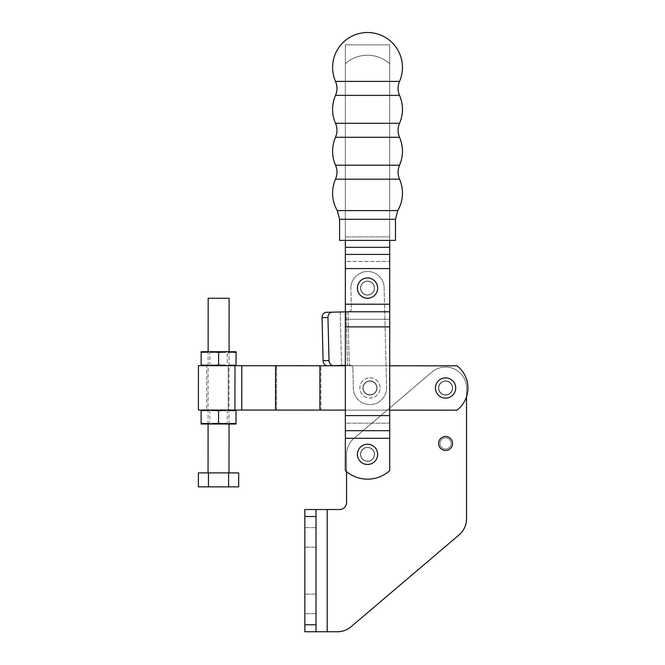 <?xml version="1.0" encoding="UTF-8"?>
<svg xmlns="http://www.w3.org/2000/svg" width="665" height="665" viewBox="0 0 665 665"><rect width="100%" height="100%" fill="white"/><g stroke="black" fill="none" stroke-linecap="round" stroke-linejoin="round"><path stroke-width="0.5" stroke-dasharray="3.33 2.49" d="M389.698 63.715A33.175 33.175 0 0 0 345.351 63.715A33.175 33.175 0 0 1 389.698 63.715L389.698 470.645A33.175 33.175 0 0 1 345.351 470.645A33.175 33.175 0 0 0 389.698 470.645L389.698 438.285L389.698 470.645A33.175 33.175 0 0 1 345.351 470.645L345.351 415.592L345.351 438.285L389.698 438.285L389.698 415.592L389.698 438.285L345.351 438.285L345.351 423.173L389.698 423.173L345.351 423.173L345.351 326.897L345.351 415.592L389.698 415.592L389.698 326.897L389.698 415.592L345.351 415.592L345.351 304.204L345.351 326.897L389.698 326.897L389.698 304.204L389.698 326.897L345.351 326.897L345.351 319.308L389.698 319.308L345.351 319.308L345.351 268.577L345.351 304.204L389.698 304.204L389.698 268.577L389.698 304.204L345.351 304.204L345.351 247.314L345.351 268.577L389.698 268.577L389.698 247.314L389.698 268.577L345.351 268.577L345.351 261.47L389.698 261.47L345.351 261.47L345.351 63.715L345.351 247.314L389.698 247.314L389.698 63.715A33.175 33.175 0 0 0 345.351 63.715A33.175 33.175 0 0 1 389.698 63.715L389.698 247.314L345.351 247.314L345.351 44.846L389.698 44.846L345.351 44.846L345.351 240.398L389.698 240.398L389.698 63.715M374.52 454.353A6.991 6.991 0 0 1 367.529 461.344A6.991 6.991 0 0 1 360.53 454.353A6.991 6.991 0 0 1 367.529 447.362A6.991 6.991 0 0 1 374.52 454.353A6.991 6.991 0 0 0 367.529 447.362A6.991 6.991 0 0 0 360.53 454.353A6.991 6.991 0 0 0 371.02 460.413A6.991 6.991 0 0 0 371.02 448.301A6.991 6.991 0 0 0 360.53 454.353A6.991 6.991 0 0 0 367.529 461.344A6.991 6.991 0 0 0 374.52 454.353A6.991 6.991 0 0 1 364.029 460.413A6.991 6.991 0 0 1 364.029 448.301A6.991 6.991 0 0 1 374.52 454.353A6.983 6.983 0 0 0 364.038 448.301A6.983 6.983 0 0 0 364.038 460.404A6.983 6.983 0 0 0 374.511 454.353A6.983 6.983 0 0 1 364.038 460.404A6.983 6.983 0 0 1 364.038 448.301A6.983 6.983 0 0 1 374.511 454.353A6.983 6.983 0 0 0 364.038 448.301A6.983 6.983 0 0 0 364.038 460.404A6.983 6.983 0 0 0 374.511 454.353A6.983 6.983 0 0 1 364.038 460.404A6.983 6.983 0 0 1 364.038 448.301A6.983 6.983 0 0 1 374.511 454.353M360.53 288.111A6.991 6.991 0 0 0 371.02 294.171A6.991 6.991 0 0 0 371.02 282.06A6.991 6.991 0 0 0 360.53 288.111A6.991 6.991 0 0 1 367.529 281.12A6.991 6.991 0 0 1 374.52 288.111A6.991 6.991 0 0 1 367.529 295.11A6.991 6.991 0 0 1 360.53 288.111A6.991 6.991 0 0 0 367.529 295.11A6.991 6.991 0 0 0 374.52 288.111A6.991 6.991 0 0 1 364.029 294.171A6.991 6.991 0 0 1 364.029 282.06A6.991 6.991 0 0 1 374.52 288.111A6.991 6.991 0 0 0 367.529 281.12A6.991 6.991 0 0 0 360.53 288.111M326.997 365.758A5.237 4.439 88.6 0 0 327.662 365.8L349.99 365.251A2.793 2.793 0 0 1 352.857 367.978L353.356 388.36A16.625 16.625 0 0 0 370.38 404.578A16.625 16.625 0 0 0 386.589 387.554L384.146 287.704A16.625 16.625 0 0 0 367.122 271.495A16.625 16.625 0 0 0 350.912 288.519L351.411 308.909A2.793 2.793 0 0 1 348.684 311.769L332.276 312.168A5.237 4.439 -91.4 0 0 327.961 317.521L322.043 317.662A5.237 4.439 88.6 0 1 326.357 312.317M332.276 312.168L345.351 311.852M345.351 365.368L327.662 365.8A5.237 4.439 88.6 0 1 323.099 360.671L322.043 317.662M376.964 387.786A6.991 6.991 0 0 0 366.324 381.993A6.991 6.991 0 0 0 366.623 394.096A6.991 6.991 0 0 0 376.964 387.786A6.991 6.991 0 0 1 366.623 394.096A6.991 6.991 0 0 1 366.324 381.993A6.991 6.991 0 0 1 376.964 387.786A6.991 6.991 0 0 1 366.623 394.096A6.991 6.991 0 0 1 366.324 381.993A6.991 6.991 0 0 1 376.964 387.786A6.991 6.991 0 0 0 366.324 381.993A6.991 6.991 0 0 0 366.623 394.096A6.991 6.991 0 0 0 376.964 387.786M374.52 287.945A6.991 6.991 0 0 0 363.88 282.143A6.991 6.991 0 0 0 364.179 294.254A6.991 6.991 0 0 0 374.52 287.945A6.991 6.991 0 0 1 364.179 294.254A6.991 6.991 0 0 1 363.88 282.143A6.991 6.991 0 0 1 374.52 287.945A6.991 6.991 0 0 1 364.179 294.254A6.991 6.991 0 0 1 363.88 282.143A6.991 6.991 0 0 1 374.52 287.945A6.991 6.991 0 0 0 363.88 282.143A6.991 6.991 0 0 0 364.179 294.254A6.991 6.991 0 0 0 374.52 287.945M340.214 311.976L341.527 365.459L340.214 311.976L348.684 311.769A2.793 2.793 0 0 0 351.411 308.909L350.912 288.519A16.625 16.625 0 0 1 367.122 271.495A16.625 16.625 0 0 1 384.146 287.704A16.625 16.625 0 0 0 367.122 271.495A16.625 16.625 0 0 0 350.912 288.519A16.625 16.625 0 0 1 367.122 271.495A16.625 16.625 0 0 1 384.146 287.704L386.589 387.554A16.625 16.625 0 0 1 370.38 404.578A16.625 16.625 0 0 1 353.356 388.36A16.625 16.625 0 0 0 370.38 404.578A16.625 16.625 0 0 0 386.589 387.554A16.625 16.625 0 0 1 370.38 404.578A16.625 16.625 0 0 1 353.356 388.36L352.857 367.978A2.793 2.793 0 0 0 349.99 365.251L333.589 365.65A5.237 4.439 -91.4 0 1 329.017 360.53L327.961 317.521M352.857 367.978A2.793 2.793 0 0 0 349.99 365.251A2.793 2.793 0 0 1 352.857 367.978M348.684 311.769A2.793 2.793 0 0 0 351.411 308.909A2.793 2.793 0 0 1 348.684 311.769M367.529 277.987A10.125 10.125 0 0 1 376.299 293.182A10.125 10.125 0 0 1 358.759 293.182A10.125 10.125 0 0 1 367.529 277.987M367.529 281.287A6.825 6.825 0 0 1 373.439 291.528A6.825 6.825 0 0 1 361.61 291.528A6.825 6.825 0 0 1 367.529 281.287A6.825 6.825 0 0 1 373.439 291.528A6.825 6.825 0 0 1 361.61 291.528A6.825 6.825 0 0 1 367.529 281.287M369.973 377.828A10.125 10.125 0 0 1 378.742 393.023A10.125 10.125 0 0 1 361.203 393.023A10.125 10.125 0 0 1 369.973 377.828A10.125 10.125 0 0 1 378.742 393.023A10.125 10.125 0 0 1 361.203 393.023A10.125 10.125 0 0 1 369.973 377.828M369.973 381.128A6.825 6.825 0 0 1 375.883 391.369A6.825 6.825 0 0 1 364.054 391.369A6.825 6.825 0 0 1 369.973 381.128A6.825 6.825 0 0 1 375.883 391.369A6.825 6.825 0 0 1 364.054 391.369A6.825 6.825 0 0 1 369.973 381.128M198.378 472.882L238.702 472.906M238.693 486.871L208.444 486.855L208.453 472.89M208.444 486.855L198.369 486.846M228.61 486.871L228.619 472.898M208.062 472.89L229.009 472.898L208.062 472.89M229.126 298.294L208.17 298.286M208.095 423.996L208.137 351.71M201.146 364.952L201.146 365.675L236.067 365.7L236.067 364.977L201.146 364.952L201.154 352.433L236.075 352.458L236.075 351.727L201.154 351.71L201.154 352.433M218.602 364.96L218.61 352.442M236.067 364.977L236.075 352.458M201.146 365.675L227.347 365.692L209.874 365.684L227.33 365.692L227.347 351.727L209.882 351.71L227.347 351.727M236.067 365.7L227.347 365.692M236.033 410.771L236.033 410.047L201.113 410.022L201.113 410.746L236.033 410.771L236.025 423.289L201.104 423.273L201.104 423.996L236.025 424.012L236.025 423.289M218.577 410.762L218.569 423.281M201.113 410.746L201.104 423.273M201.113 410.022L236.033 410.047M218.577 410.039L209.849 410.031L218.577 410.039M218.569 424.004L227.297 424.012L218.569 424.004M389.698 236.906L389.698 44.846L389.698 236.906L345.351 236.906L389.698 236.906M389.698 240.398L345.351 240.398M337.263 210.572L397.795 210.572M399.532 179.176L335.517 179.176M395.459 240.398L339.591 240.398M335.517 165.211L399.532 165.211M399.532 137.273L335.517 137.273M335.517 123.308L399.532 123.308M399.532 95.369L335.517 95.369M335.517 81.404L399.532 81.404M228.236 365.692L206.732 365.684L228.236 365.692L228.211 410.039L206.707 410.031L206.732 365.684L198.419 365.675L206.732 365.684L206.707 410.031L241.761 410.047L228.211 410.039L228.236 365.692M276.574 365.725L456.996 365.833A27.938 27.938 0 0 1 456.963 410.189L320.896 410.097L320.921 365.75L320.896 410.097L276.54 410.072L276.574 365.725L276.54 410.072L241.761 410.047L456.963 410.189A27.938 27.938 0 0 0 456.996 365.833L276.574 365.725M438.501 388.003A7.074 7.074 0 0 0 449.108 394.129A7.074 7.074 0 0 0 449.116 381.885A7.074 7.074 0 0 0 438.501 388.003A7.074 7.074 0 0 1 449.116 381.885A7.074 7.074 0 0 1 449.108 394.129A7.074 7.074 0 0 1 438.501 388.003A7.074 7.074 0 0 1 449.116 381.885A7.074 7.074 0 0 1 449.108 394.129A7.074 7.074 0 0 1 438.501 388.003A7.074 7.074 0 0 0 449.108 394.129A7.074 7.074 0 0 0 449.116 381.885A7.074 7.074 0 0 0 438.501 388.003M362.899 387.953A7.074 7.074 0 0 0 373.506 394.087A7.074 7.074 0 0 0 373.514 381.835A7.074 7.074 0 0 0 362.899 387.953A7.074 7.074 0 0 1 373.514 381.835A7.074 7.074 0 0 1 373.506 394.087A7.074 7.074 0 0 1 362.899 387.953A7.074 7.074 0 0 1 373.514 381.835A7.074 7.074 0 0 1 373.506 394.087A7.074 7.074 0 0 1 362.899 387.953A7.074 7.074 0 0 0 373.506 394.087A7.074 7.074 0 0 0 373.514 381.835A7.074 7.074 0 0 0 362.899 387.953M198.386 410.022L241.761 410.047L241.786 365.7L275.543 365.725L275.51 410.072L241.761 410.047L241.786 365.7L241.761 410.047M389.698 365.792L345.351 365.767M345.351 410.114L389.698 410.147M198.419 365.675L241.786 365.7M275.543 365.725L319.89 365.75L319.865 410.097L275.51 410.072M319.89 365.75L456.996 365.833A27.938 27.938 0 0 1 456.963 410.189L319.865 410.097M452.557 443.455A6.983 6.983 0 0 0 442.084 437.412A6.983 6.983 0 0 0 442.084 449.507A6.983 6.983 0 0 0 452.557 443.455M367.529 444.228A10.125 10.125 0 0 1 376.299 459.415A10.125 10.125 0 0 1 358.759 459.415A10.125 10.125 0 0 1 367.529 444.228M367.529 447.528A6.825 6.825 0 0 1 373.439 457.769A6.825 6.825 0 0 1 361.61 457.769A6.825 6.825 0 0 1 367.529 447.528A6.825 6.825 0 0 1 373.439 457.769A6.825 6.825 0 0 1 361.61 457.769A6.825 6.825 0 0 1 367.529 447.528M445.575 377.878A10.125 10.125 0 0 1 454.345 393.065A10.125 10.125 0 0 1 436.805 393.065A10.125 10.125 0 0 1 445.575 377.878M445.575 381.178A6.825 6.825 0 0 1 451.485 391.419A6.825 6.825 0 0 1 439.665 391.419A6.825 6.825 0 0 1 445.575 381.178A6.825 6.825 0 0 1 451.485 391.419A6.825 6.825 0 0 1 439.665 391.419A6.825 6.825 0 0 1 445.575 381.178M304.844 537.378L304.844 527.603L304.844 537.378M304.844 603.903L304.844 594.119L304.844 603.903M304.844 631.75L304.844 509.531L339.591 509.531A6.983 6.983 0 0 0 346.573 502.541A6.983 6.983 0 0 1 339.591 509.531L327.197 509.531L339.591 509.531A6.983 6.983 0 0 0 346.573 502.541L346.573 454.353A20.956 20.956 0 0 1 353.955 438.393L432.001 372.043A20.956 20.956 0 0 1 466.522 388.003L466.522 518.875A20.956 20.956 0 0 1 459.141 534.843L351.02 626.763A20.956 20.956 0 0 1 337.446 631.75L304.844 631.75L304.844 509.531L304.844 631.75L327.197 631.75L316.016 631.75L316.016 509.531L316.016 631.75L304.844 631.75M452.557 388.003A6.983 6.983 0 0 0 442.084 381.959A6.983 6.983 0 0 0 442.084 394.054A6.983 6.983 0 0 0 452.557 388.003A6.983 6.983 0 0 1 442.084 394.054A6.983 6.983 0 0 1 442.084 381.959A6.983 6.983 0 0 1 452.557 388.003A6.983 6.983 0 0 0 442.084 381.959A6.983 6.983 0 0 0 442.084 394.054A6.983 6.983 0 0 0 452.557 388.003A6.983 6.983 0 0 1 442.084 394.054A6.983 6.983 0 0 1 442.084 381.959A6.983 6.983 0 0 1 452.557 388.003M451.161 443.455A5.586 5.586 0 0 0 442.782 438.617A5.586 5.586 0 0 0 442.782 448.293A5.586 5.586 0 0 0 451.161 443.455A5.586 5.586 0 0 1 445.575 449.05A5.586 5.586 0 0 1 439.989 443.455A5.586 5.586 0 0 1 445.575 437.869A5.586 5.586 0 0 1 451.161 443.455A5.586 5.586 0 0 0 442.782 438.617A5.586 5.586 0 0 0 442.782 448.293A5.586 5.586 0 0 0 451.161 443.455A5.586 5.586 0 0 1 445.575 449.05A5.586 5.586 0 0 1 439.989 443.455A5.586 5.586 0 0 1 445.575 437.869A5.586 5.586 0 0 1 451.161 443.455M316.016 537.378L316.016 547.154L316.016 537.378M316.016 603.903L316.016 594.119L316.016 603.903M346.573 471.693L346.573 454.353A20.956 20.956 0 0 1 353.955 438.393L432.001 372.043A20.956 20.956 0 0 1 466.522 388.003L466.522 396.722M304.844 624.768L316.016 624.768L316.016 631.75M316.016 624.768L316.016 516.514L304.844 516.514M316.016 509.531L327.197 509.531L316.016 509.531L316.016 516.514M327.197 631.75L337.446 631.75A20.956 20.956 0 0 0 351.02 626.763L459.141 534.843A20.956 20.956 0 0 0 466.522 518.875L466.522 388.003A20.956 20.956 0 0 0 432.001 372.043L353.955 438.393A20.956 20.956 0 0 0 346.573 454.353L346.573 502.541L346.573 454.353A20.956 20.956 0 0 1 353.955 438.393L432.001 372.043A20.956 20.956 0 0 1 466.522 388.003L466.522 518.875A20.956 20.956 0 0 1 459.141 534.843L351.02 626.763A20.956 20.956 0 0 1 337.446 631.75L327.197 631.75L327.197 509.531M389.698 438.285L345.351 438.285M389.698 430.704L345.351 430.704M389.698 415.592L345.351 415.592M389.698 326.897L345.351 326.897M389.698 311.785L345.351 311.785M389.698 304.204L345.351 304.204M389.698 268.577L345.351 268.577M389.698 254.421L345.351 254.421M389.698 247.314L345.351 247.314M347.986 311.785L349.291 365.268L347.986 311.785M346.132 311.835L347.446 365.318L346.132 311.835M323.099 360.671L329.017 360.53M395.459 219.284L339.591 219.284M234.986 365.7L234.961 410.047M229.043 424.012L229.093 351.727M209.874 365.684L209.882 351.71M209.849 410.031L209.841 423.996M227.305 410.039L227.297 424.012M316.016 594.119L304.844 594.119L316.016 594.119M316.016 613.679L304.844 613.679L316.016 613.679M316.016 527.603L304.844 527.603L316.016 527.603M316.016 547.154L304.844 547.154L316.016 547.154"/><path stroke-width="1" d="M345.351 438.285L389.698 438.285L389.698 470.645A33.175 33.175 0 0 1 345.351 470.645L345.351 240.398M389.698 438.285L389.698 240.398M345.351 311.852L326.357 312.317A5.237 4.439 88.6 0 0 322.043 317.662L323.099 360.671A5.237 4.439 88.6 0 0 326.997 365.758M322.043 317.662L327.961 317.521A5.237 4.439 -91.4 0 1 332.276 312.168M327.961 317.521L329.017 360.53L323.099 360.671M345.351 365.368L333.589 365.65A5.237 4.439 -91.4 0 1 329.017 360.53M326.357 312.317L340.214 311.976M367.529 277.987A10.125 10.125 0 0 1 376.299 293.182A10.125 10.125 0 0 1 358.759 293.182A10.125 10.125 0 0 1 367.529 277.987M208.444 486.855L238.693 486.871L238.702 472.906L198.378 472.882L198.369 486.846L208.444 486.855L208.453 472.89M228.61 486.871L228.619 472.898M208.137 351.71L208.17 298.286L229.126 298.294L229.093 351.727M208.062 472.89L208.095 423.996M201.146 365.675L201.154 351.71L209.874 351.71L201.154 352.433M236.075 351.727L236.075 352.458L227.355 351.727L218.61 352.442L209.891 351.71L236.075 351.727M227.347 365.692L236.067 364.977L236.075 352.458M236.067 364.977L236.067 365.7M209.882 365.684L218.602 364.96L218.61 352.442M218.602 364.96L227.322 365.692M201.146 364.952L209.866 365.684M236.033 410.047L236.025 424.012L227.305 424.012L236.025 423.289M209.824 423.996L201.104 423.996L201.104 423.273L209.824 423.996L218.569 423.281L227.289 424.012L209.849 423.996M236.033 410.771L227.314 410.039L218.577 410.762L209.857 410.031L201.113 410.746L201.104 423.273M201.113 410.746L201.113 410.022M218.577 410.762L218.569 423.281M337.263 210.572L339.591 219.284L395.459 219.284L397.795 210.572L337.263 210.572A34.921 34.921 0 0 1 335.517 179.176L399.532 179.176C397.595 174.521 397.595 169.866 399.532 165.211L335.517 165.211C337.463 169.866 337.463 174.521 335.517 179.176M339.591 219.284L339.591 240.398L395.459 240.398L395.459 219.284M335.517 137.273L399.532 137.273C397.595 132.618 397.595 127.963 399.532 123.308L335.517 123.308C337.463 127.963 337.463 132.618 335.517 137.273A34.921 34.921 0 0 0 335.517 165.211M335.517 95.369L399.532 95.369C397.595 90.714 397.595 86.059 399.532 81.404L335.517 81.404C337.463 86.059 337.463 90.714 335.517 95.369A34.921 34.921 0 0 0 335.517 123.308M198.419 365.675L198.386 410.022L234.961 410.047L275.51 410.072L275.543 365.725L198.419 365.675L198.386 410.022M275.51 410.072L319.865 410.097L319.89 365.75L275.543 365.725M389.698 410.147L456.963 410.189A27.938 27.938 0 0 0 456.996 365.833L389.698 365.792M345.351 365.767L319.89 365.75M319.865 410.097L345.351 410.114M452.557 443.455A6.983 6.983 0 0 1 442.084 449.507A6.983 6.983 0 0 1 442.084 437.412A6.983 6.983 0 0 1 452.557 443.455M367.529 444.228A10.125 10.125 0 0 1 376.299 459.415A10.125 10.125 0 0 1 358.759 459.415A10.125 10.125 0 0 1 367.529 444.228M445.575 377.878A10.125 10.125 0 0 1 454.345 393.065A10.125 10.125 0 0 1 436.805 393.065A10.125 10.125 0 0 1 445.575 377.878M316.016 624.768L304.844 624.768L304.844 631.75L316.016 631.75L316.016 509.531L304.844 509.531L304.844 516.514L316.016 516.514M304.844 624.768L304.844 516.514M316.016 509.531L339.591 509.531A6.983 6.983 0 0 0 346.573 502.541L346.573 471.693M466.522 396.722L466.522 518.875A20.956 20.956 0 0 1 459.141 534.843L351.02 626.763A20.956 20.956 0 0 1 337.446 631.75L316.016 631.75M345.351 430.704L389.698 430.704M345.351 415.592L389.698 415.592M345.351 326.897L389.698 326.897M345.351 311.785L389.698 311.785M345.351 304.204L389.698 304.204M345.351 268.577L389.698 268.577M345.351 254.421L389.698 254.421M345.351 247.314L389.698 247.314M234.961 410.047L234.986 365.7M241.761 410.047L241.786 365.7M327.197 509.531L327.197 631.75M229.009 472.898L229.043 424.012M397.795 210.572A34.921 34.921 0 0 0 399.532 179.176M399.532 165.211A34.921 34.921 0 0 0 399.532 137.273M399.532 123.308A34.921 34.921 0 0 0 399.532 95.369M399.532 81.404A34.921 34.921 0 0 0 360.388 33.25A34.921 34.921 0 0 0 335.517 81.404"/></g></svg>
